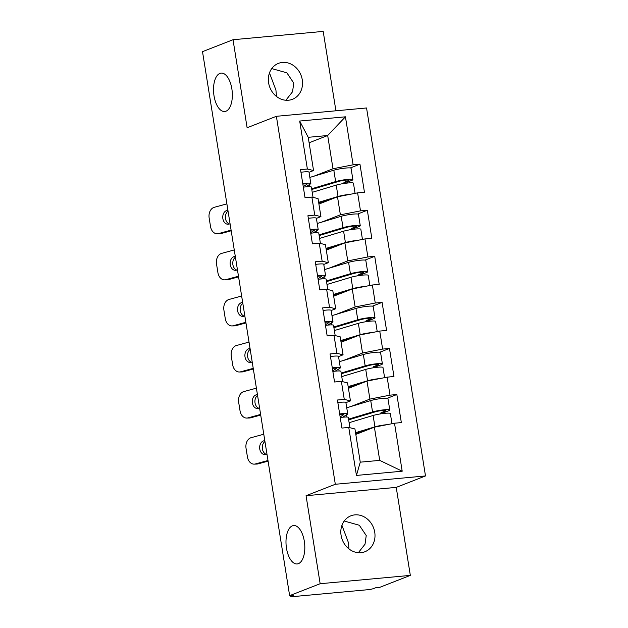 <?xml version="1.0" encoding="UTF-8"?>
<svg xmlns="http://www.w3.org/2000/svg" width="628" height="628" viewBox="0 0 628 628"><rect width="100%" height="100%" fill="white"/><g stroke="black" fill="none" stroke-linecap="round" stroke-linejoin="round"><path stroke-width="0.94" d="M348.956 548.903L348.399 542.514L341.938 525.338M292.373 525.848A19.28 9.287 -95.3 0 0 286.297 546.917A19.28 9.287 -95.3 0 0 297.177 563.944A19.28 9.287 -95.3 0 0 298.433 563.646A19.28 9.287 -95.3 0 0 304.509 542.568A19.28 9.287 -95.3 0 0 293.629 525.55A19.28 9.287 -95.3 0 0 292.373 525.848M276.485 96.469L275.928 90.079L269.475 72.903M219.91 73.405A19.28 9.287 -95.3 0 0 213.826 94.483A19.28 9.287 -95.3 0 0 224.706 111.509A19.28 9.287 -95.3 0 0 225.962 111.211A19.28 9.287 -95.3 0 0 232.038 90.134A19.28 9.287 -95.3 0 0 221.166 73.107A19.28 9.287 -95.3 0 0 219.91 73.405M271.743 68.585L286.87 72.817L293.763 83.108L292.554 91.751L285.873 100.252M302.264 79.787A19.28 16.736 -111.3 0 1 292.46 99.295A19.28 16.736 -111.3 0 1 268.619 82.896A19.28 16.736 -111.3 0 1 278.424 63.381A19.28 16.736 -111.3 0 1 302.264 79.787M344.215 521.02L359.334 525.259L366.234 535.543L365.025 544.193L358.345 552.695M374.735 532.222A19.28 16.736 -111.3 0 1 364.931 551.737A19.28 16.736 -111.3 0 1 341.083 535.331A19.28 16.736 -111.3 0 1 350.895 515.816A19.28 16.736 -111.3 0 1 374.735 532.222M335.917 110.803L323.192 31.4L233.019 39.729L202.506 51.653L289.634 595.642L320.154 583.718L410.327 575.389L396.229 487.383L425.494 475.945L366.556 107.969L276.383 116.298L335.321 484.274L425.494 475.945M410.327 575.389L379.814 587.313L375.866 587.675L373.636 588.546A4.522 0.542 170.9 0 1 367.608 589.731L293.205 596.6A4.522 0.542 170.9 0 1 290.835 596.498L290.678 595.54M309.102 142.776L327.683 135.515L345.431 116.816L299.682 121.039L307.375 169.026L300.537 169.662L305.027 197.718L311.865 197.082L318.043 198.597L320.932 216.613L316.402 218.379M345.431 116.816L353.117 164.803L359.954 164.175L350.314 167.943M318.914 204.061L337.495 196.799L357.607 192.859L364.444 192.231L359.954 164.175M357.607 192.859L360.496 210.875L367.333 210.247L357.693 214.015M326.301 250.132L344.874 242.871L364.986 238.93L371.823 238.302L367.333 210.247M364.986 238.93L367.875 256.946L374.712 256.318L365.072 260.078M333.68 296.196L352.253 288.943L372.365 285.002L379.202 284.374L374.712 256.318M372.365 285.002L375.254 303.018L382.091 302.39L372.451 306.15M341.059 342.268L359.632 335.007L379.744 331.074L386.581 330.446L382.091 302.39M379.744 331.074L382.633 349.089L389.47 348.454L379.83 352.222M348.438 388.339L367.011 381.078L387.131 377.145L393.96 376.51L389.47 348.454M387.131 377.145L390.012 395.161L396.849 394.525L387.209 398.293M355.817 434.411L374.39 427.15L394.51 423.217L401.339 422.581L396.849 394.525M394.51 423.217L402.195 471.204L356.445 475.427L348.76 427.44L354.938 428.948L360.26 462.169L379.712 460.379L374.39 427.15M311.865 197.082L314.754 215.098L307.916 215.734L312.406 243.79L319.244 243.154L322.133 261.17L315.295 261.805L319.785 289.861L326.623 289.225L329.512 307.241L322.674 307.869L327.164 335.925L334.002 335.297L336.891 353.313L330.053 353.941L334.543 381.997L341.381 381.369L344.27 399.384L337.432 400.012L341.93 428.068L348.76 427.44M321.395 222.234L340.384 214.815L337.495 196.799M340.384 214.815L360.496 210.875M314.754 215.098L320.932 216.613M328.774 268.305L347.763 260.887L344.874 242.871M319.244 243.154L325.422 244.669L328.311 262.677L323.781 264.451M347.763 260.887L367.875 256.946M322.133 261.17L328.311 262.677M336.153 314.377L355.142 306.951L352.253 288.943M326.623 289.225L332.801 290.733L335.69 308.748L331.16 310.522M355.142 306.951L375.254 303.018M329.512 307.241L335.69 308.748M343.532 360.441L362.521 353.022L359.632 335.007M334.002 335.297L340.18 336.804L343.069 354.82L338.539 356.586M362.521 353.022L382.633 349.089M336.891 353.313L343.069 354.82M350.911 406.512L369.9 399.094L367.011 381.078M341.381 381.369L347.559 382.876L350.448 400.892L345.918 402.658M369.9 399.094L390.012 395.161M344.27 399.384L350.448 400.892M291.243 595.493L291.353 596.145L293.582 595.273L289.634 595.642M291.353 596.145A4.522 0.542 170.9 0 0 290.835 596.498M379.712 460.379L402.195 471.204M356.445 475.427L360.26 462.169M233.019 39.729L247.118 127.735L276.383 116.298M396.229 487.383L306.056 495.712L320.154 583.718M306.056 495.712L335.321 484.274M314.016 176.162L333.005 168.744L327.683 135.515L308.23 137.312L313.553 170.541L309.023 172.308M333.005 168.744L353.117 164.803M307.375 169.026L313.553 170.541M299.682 121.039L308.23 137.312M268.093 461.133L257.998 463.888A9.035 6.665 88.5 0 1 256.813 464.068L254.167 464.131A9.035 6.665 -91.5 0 0 255.353 463.959L267.991 460.505M264.945 441.476A6.932 5.11 -91.5 0 0 262.41 448.965A6.932 5.11 -91.5 0 0 266.296 454.342M263.784 434.223L251.145 437.677A9.035 6.665 -91.5 0 0 246.043 448.314L247.416 456.878A9.035 6.665 -91.5 0 0 254.167 464.131M264.796 440.566L263.666 440.88A6.932 5.11 88.5 0 0 259.764 449.036A6.932 5.11 88.5 0 0 264.938 454.594A6.932 5.11 88.5 0 0 265.848 454.46L266.979 454.154M340.235 417.518A9.946 1.201 -9.1 0 1 348.281 417.416L349.937 427.723M339.67 413.97A9.946 1.201 -9.1 0 1 347.716 413.876A9.946 1.201 -9.1 0 1 347.386 414.26L342.59 417.235M337.848 402.603A9.946 1.201 -9.1 0 1 345.895 402.501L347.716 413.876M340.141 416.906L343.649 414.723A6.029 0.722 170.9 0 0 343.846 414.488A6.029 0.722 170.9 0 0 339.748 414.456M348.673 419.865A11.147 1.342 -9.1 0 1 349.827 419.488L375.466 411.787A6.029 0.722 -9.1 0 1 381.989 410.547A6.029 0.722 -9.1 0 1 385.914 410.61A6.029 0.722 -9.1 0 1 385.223 411.073L381.18 412.651A1.805 0.871 -95.3 0 0 380.592 413.883M384.022 413.42A1.805 0.871 84.7 0 1 384.595 412.337L388.638 410.759A9.946 1.201 170.9 0 0 389.776 409.99A9.946 1.201 170.9 0 0 383.308 409.896A9.946 1.201 170.9 0 0 372.545 411.937L348.564 419.135M389.776 409.99L387.955 398.615A9.946 1.201 170.9 0 0 381.486 398.521A9.946 1.201 170.9 0 0 370.724 400.57L346.742 407.768M391.974 423.712L390.349 413.53A9.946 1.201 170.9 0 0 383.873 413.436A9.946 1.201 170.9 0 0 373.111 415.477L349.129 422.683M387.107 424.661A9.946 1.201 170.9 0 0 374.932 426.852L355.534 432.676M355.644 433.367L367.875 429.701M260.714 415.061L250.619 417.816A9.035 6.665 88.5 0 1 249.434 417.997L246.788 418.067A9.035 6.665 -91.5 0 0 247.974 417.887L260.612 414.433M257.566 395.404A6.932 5.11 -91.5 0 0 255.031 402.893A6.932 5.11 -91.5 0 0 258.917 408.271M256.405 388.151L243.766 391.605A9.035 6.665 -91.5 0 0 238.664 402.25L240.037 410.814A9.035 6.665 -91.5 0 0 246.788 418.067M257.417 394.502L256.287 394.808A6.932 5.11 88.5 0 0 252.385 402.964A6.932 5.11 88.5 0 0 257.559 408.53A6.932 5.11 88.5 0 0 258.469 408.388L259.592 408.082M332.856 371.446A9.946 1.201 -9.1 0 1 340.902 371.344L342.558 381.651M332.291 367.898A9.946 1.201 -9.1 0 1 340.337 367.804A9.946 1.201 -9.1 0 1 340.007 368.189L335.211 371.164M330.469 356.531A9.946 1.201 -9.1 0 1 338.516 356.429L340.337 367.804M332.762 370.834L336.27 368.66A6.029 0.722 170.9 0 0 336.467 368.424A6.029 0.722 170.9 0 0 332.369 368.385M253.335 368.989L243.24 371.752A9.035 6.665 88.5 0 1 242.055 371.925L239.409 371.996A9.035 6.665 -91.5 0 0 240.595 371.815L253.233 368.361M250.187 349.333A6.932 5.11 -91.5 0 0 247.644 356.83A6.932 5.11 -91.5 0 0 251.538 362.199M249.026 342.079L236.387 345.533A9.035 6.665 -91.5 0 0 231.285 356.178L232.658 364.742A9.035 6.665 -91.5 0 0 239.409 371.996M250.038 348.43L248.908 348.736A6.932 5.11 88.5 0 0 245.006 356.892A6.932 5.11 88.5 0 0 250.179 362.458A6.932 5.11 88.5 0 0 251.09 362.325L252.213 362.011M325.477 325.375A9.946 1.201 -9.1 0 1 333.523 325.273L335.179 335.588M324.911 321.834A9.946 1.201 -9.1 0 1 332.958 321.732A9.946 1.201 -9.1 0 1 332.628 322.117L327.832 325.092M323.09 310.46A9.946 1.201 -9.1 0 1 331.137 310.358L332.958 321.732M325.382 324.762L328.891 322.588A6.029 0.722 170.9 0 0 329.088 322.352A6.029 0.722 170.9 0 0 324.99 322.313M245.956 322.918L235.861 325.681A9.035 6.665 88.5 0 1 234.676 325.854L232.03 325.924A9.035 6.665 -91.5 0 0 233.216 325.744L245.854 322.29M242.808 303.261A6.932 5.11 -91.5 0 0 240.265 310.758A6.932 5.11 -91.5 0 0 244.159 316.127M241.647 296.008L229 299.462A9.035 6.665 -91.5 0 0 223.906 310.106L225.279 318.671A9.035 6.665 -91.5 0 0 232.03 325.924M242.659 302.358L241.529 302.665A6.932 5.11 88.5 0 0 237.627 310.821A6.932 5.11 88.5 0 0 242.801 316.386A6.932 5.11 88.5 0 0 243.711 316.253L244.834 315.939M318.098 279.303A9.946 1.201 -9.1 0 1 326.144 279.201L327.8 289.516M317.533 275.763A9.946 1.201 -9.1 0 1 325.579 275.661A9.946 1.201 -9.1 0 1 325.249 276.045L320.453 279.028M315.711 264.388A9.946 1.201 -9.1 0 1 323.758 264.286L325.579 275.661M318.004 278.691L321.512 276.516A6.029 0.722 170.9 0 0 321.709 276.281A6.029 0.722 170.9 0 0 317.611 276.241M238.577 276.846L228.482 279.609A9.035 6.665 88.5 0 1 227.297 279.782L224.651 279.853A9.035 6.665 -91.5 0 0 225.837 279.68L238.475 276.218M235.429 257.19A6.932 5.11 -91.5 0 0 232.886 264.686A6.932 5.11 -91.5 0 0 236.78 270.056M234.268 249.936L221.621 253.39A9.035 6.665 -91.5 0 0 216.527 264.035L217.9 272.599A9.035 6.665 -91.5 0 0 224.651 279.853M235.28 256.287L234.15 256.593A6.932 5.11 88.5 0 0 230.248 264.749A6.932 5.11 88.5 0 0 235.421 270.315A6.932 5.11 88.5 0 0 236.324 270.181L237.455 269.867M310.719 233.231A9.946 1.201 -9.1 0 1 318.765 233.129L320.421 243.444M310.154 229.691A9.946 1.201 -9.1 0 1 318.2 229.589A9.946 1.201 -9.1 0 1 317.87 229.974L313.074 232.957M308.332 218.316A9.946 1.201 -9.1 0 1 316.379 218.222L318.2 229.589M310.625 232.619L314.133 230.445A6.029 0.722 170.9 0 0 314.33 230.209A6.029 0.722 170.9 0 0 310.232 230.17M231.198 230.774L221.103 233.538A9.035 6.665 88.5 0 1 219.918 233.71L217.272 233.781A9.035 6.665 -91.5 0 0 218.458 233.608L231.096 230.146M228.05 211.118A6.932 5.11 -91.5 0 0 225.507 218.615A6.932 5.11 -91.5 0 0 229.393 223.984M226.889 203.864L214.242 207.319A9.035 6.665 -91.5 0 0 209.148 217.963L210.521 226.527A9.035 6.665 -91.5 0 0 217.272 233.781M227.901 210.215L226.771 210.521A6.932 5.11 88.5 0 0 222.869 218.685A6.932 5.11 88.5 0 0 228.043 224.243A6.932 5.11 88.5 0 0 228.945 224.11L230.076 223.804M303.34 187.16A9.946 1.201 -9.1 0 1 311.386 187.066L313.042 197.373M302.774 183.619A9.946 1.201 -9.1 0 1 310.821 183.517A9.946 1.201 -9.1 0 1 310.491 183.91L305.695 186.885M300.953 172.253A9.946 1.201 -9.1 0 1 309 172.151L310.821 183.517M303.245 186.555L306.754 184.373A6.029 0.722 170.9 0 0 306.951 184.137A6.029 0.722 170.9 0 0 302.845 184.098M341.294 373.793A11.147 1.342 -9.1 0 1 342.448 373.417L368.087 365.716A6.029 0.722 -9.1 0 1 374.61 364.476A6.029 0.722 -9.1 0 1 378.535 364.538A6.029 0.722 -9.1 0 1 377.844 365.001L373.801 366.579A1.805 0.871 -95.3 0 0 373.213 367.812M376.643 367.349A1.805 0.871 84.7 0 1 377.216 366.265L381.259 364.687A9.946 1.201 170.9 0 0 382.397 363.918A9.946 1.201 170.9 0 0 375.929 363.824A9.946 1.201 170.9 0 0 365.166 365.865L341.177 373.071M382.397 363.918L380.576 352.544A9.946 1.201 170.9 0 0 374.107 352.449A9.946 1.201 170.9 0 0 363.345 354.498L339.356 361.697M384.595 377.64L382.97 367.459A9.946 1.201 170.9 0 0 376.494 367.364A9.946 1.201 170.9 0 0 365.731 369.413L341.75 376.612M379.728 378.59A9.946 1.201 170.9 0 0 367.553 380.78L348.155 386.605M348.265 387.303L360.496 383.63M333.915 327.722A11.147 1.342 -9.1 0 1 335.069 327.345L360.708 319.644A6.029 0.722 -9.1 0 1 367.231 318.412A6.029 0.722 -9.1 0 1 371.156 318.467A6.029 0.722 -9.1 0 1 370.465 318.93L366.422 320.516A1.805 0.871 -95.3 0 0 365.834 321.74M369.264 321.277A1.805 0.871 84.7 0 1 369.837 320.194L373.88 318.616A9.946 1.201 170.9 0 0 375.018 317.846A9.946 1.201 170.9 0 0 368.55 317.752A9.946 1.201 170.9 0 0 357.787 319.793L333.798 327M375.018 317.846L373.197 306.48A9.946 1.201 170.9 0 0 366.728 306.378A9.946 1.201 170.9 0 0 355.966 308.426L331.976 315.625M377.216 331.568L375.591 321.387A9.946 1.201 170.9 0 0 369.115 321.293A9.946 1.201 170.9 0 0 358.353 323.341L334.371 330.54M372.349 332.518A9.946 1.201 170.9 0 0 360.174 334.708L340.776 340.533M340.886 341.232L353.117 337.558M326.536 281.658A11.147 1.342 -9.1 0 1 327.69 281.273L353.329 273.58A6.029 0.722 -9.1 0 1 359.852 272.34A6.029 0.722 -9.1 0 1 363.777 272.395A6.029 0.722 -9.1 0 1 363.086 272.866L359.043 274.444A1.805 0.871 -95.3 0 0 358.455 275.668M361.885 275.205A1.805 0.871 84.7 0 1 362.458 274.13L366.501 272.544A9.946 1.201 170.9 0 0 367.639 271.775A9.946 1.201 170.9 0 0 361.171 271.681A9.946 1.201 170.9 0 0 350.408 273.722L326.419 280.928M367.639 271.775L365.818 260.408A9.946 1.201 170.9 0 0 359.349 260.314A9.946 1.201 170.9 0 0 348.587 262.355L324.598 269.553M369.837 285.497L368.212 275.323A9.946 1.201 170.9 0 0 361.736 275.221A9.946 1.201 170.9 0 0 350.974 277.27L326.992 284.468M364.97 286.454A9.946 1.201 170.9 0 0 352.795 288.637L333.397 294.461M333.507 295.16L345.738 291.486M319.157 235.586A11.147 1.342 -9.1 0 1 320.311 235.202L345.95 227.509A6.029 0.722 -9.1 0 1 352.473 226.268A6.029 0.722 -9.1 0 1 356.398 226.323A6.029 0.722 -9.1 0 1 355.707 226.794L351.664 228.372A1.805 0.871 -95.3 0 0 351.076 229.597M354.506 229.134A1.805 0.871 84.7 0 1 355.079 228.058L359.122 226.472A9.946 1.201 170.9 0 0 360.26 225.703A9.946 1.201 170.9 0 0 353.792 225.609A9.946 1.201 170.9 0 0 343.021 227.658L319.04 234.856M360.26 225.703L358.439 214.336A9.946 1.201 170.9 0 0 351.97 214.242A9.946 1.201 170.9 0 0 341.2 216.283L317.219 223.489M362.458 239.425L360.833 229.251A9.946 1.201 170.9 0 0 354.357 229.157A9.946 1.201 170.9 0 0 343.594 231.198L319.613 238.397M357.591 240.383A9.946 1.201 170.9 0 0 345.416 242.565L326.018 248.39M326.128 249.088L338.359 245.415M311.778 189.515A11.147 1.342 -9.1 0 1 312.932 189.13L338.571 181.437A6.029 0.722 -9.1 0 1 345.094 180.197A6.029 0.722 -9.1 0 1 349.019 180.252A6.029 0.722 -9.1 0 1 348.32 180.723L344.285 182.301A1.805 0.871 -95.3 0 0 343.697 183.525M347.127 183.07A1.805 0.871 84.7 0 1 347.7 181.987L351.743 180.409A9.946 1.201 170.9 0 0 352.881 179.632A9.946 1.201 170.9 0 0 346.413 179.537A9.946 1.201 170.9 0 0 335.642 181.586L311.661 188.785M352.881 179.632L351.06 168.265A9.946 1.201 170.9 0 0 344.591 168.171A9.946 1.201 170.9 0 0 333.821 170.212L309.839 177.418M355.079 193.353L353.454 183.18A9.946 1.201 170.9 0 0 346.978 183.086A9.946 1.201 170.9 0 0 336.216 185.127L312.234 192.325M350.212 194.311A9.946 1.201 170.9 0 0 338.037 196.501L318.639 202.318M318.749 203.017L330.98 199.343M343.587 414.331L343.649 414.723M255.353 463.959L257.998 463.888M263.666 440.88L264.843 440.848M381.18 412.651L384.595 412.337M385.223 411.073L385.105 410.382M372.545 411.937L370.724 400.57M346.491 417.023L346.169 415.014M374.932 426.852L373.111 415.477M336.208 368.259L336.27 368.66M247.974 417.887L250.619 417.816M256.287 394.808L257.464 394.776M328.829 322.188L328.891 322.588M240.595 371.815L243.24 371.752M248.908 348.736L250.085 348.705M321.45 276.116L321.512 276.516M233.216 325.744L235.861 325.681M241.529 302.665L242.706 302.633M314.071 230.044L314.133 230.445M225.837 279.68L228.482 279.609M234.15 256.593L235.327 256.562M306.692 183.98L306.754 184.373M218.458 233.608L221.103 233.538M226.771 210.521L227.948 210.49M373.801 366.579L377.216 366.265M377.844 365.001L377.726 364.311M365.166 365.865L363.345 354.498M339.112 370.952L338.79 368.942M367.553 380.78L365.731 369.413M366.422 320.516L369.837 320.194M370.465 318.93L370.347 318.239M357.787 319.793L355.966 308.426M331.733 324.88L331.411 322.871M360.174 334.708L358.353 323.341M359.043 274.444L362.458 274.13M363.086 272.866L362.968 272.167M350.408 273.722L348.587 262.355M324.354 278.808L324.032 276.807M352.795 288.637L350.974 277.27M351.664 228.372L355.079 228.058M355.707 226.794L355.589 226.096M343.021 227.658L341.2 216.283M316.975 232.737L316.653 230.735M345.416 242.565L343.594 231.198M344.285 182.301L347.7 181.987M348.32 180.723L348.21 180.024M335.642 181.586L333.821 170.212M309.596 186.673L309.274 184.663M338.037 196.501L336.216 185.127"/></g></svg>
